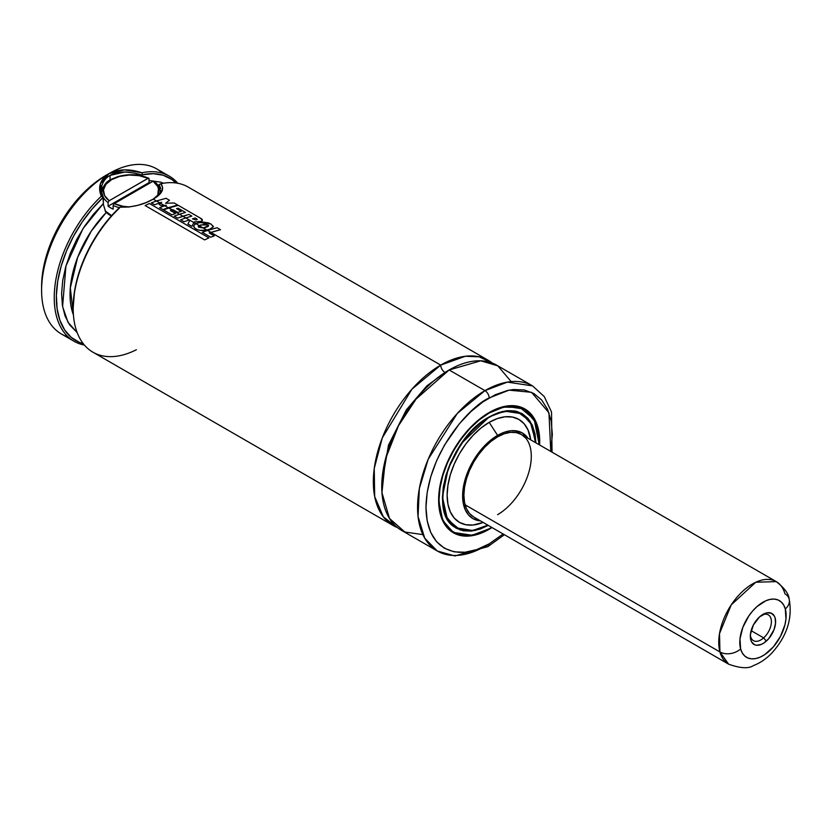 <?xml version="1.0" encoding="UTF-8"?>
<svg xmlns="http://www.w3.org/2000/svg" width="832" height="832" viewBox="0 0 832 832"><rect width="100%" height="100%" fill="white"/><g stroke="black" fill="none" stroke-linecap="round" stroke-linejoin="round"><path stroke-width="1.25" d="M440.721 365.102L465.358 356.262L479.211 356.824L492.409 363.137A95.316 55.026 -60 0 0 488.374 360.381A95.316 55.026 -60 0 0 440.721 365.102A5.959 3.442 -120 0 0 444.933 372.393A5.959 3.442 60 0 1 440.721 365.102L210.87 232.398L440.721 365.102L411.902 389.21L382.262 437.954L374.244 468.458L374.67 496.517L383.365 516.911L397.467 527.582A95.316 55.026 -60 0 1 393.068 525.47A95.316 55.026 -60 0 1 378.456 449.093A95.316 55.026 -60 0 1 440.721 365.102M447.002 371.238L426.92 385.819L406.359 409.843L388.502 445.11L381.784 484.214L388.502 445.11L406.359 409.843L426.92 385.819L447.002 371.238M113.152 205.494A29.193 16.848 0 0 0 119.423 207.646A29.193 16.848 180 0 1 113.152 205.494L113.152 209.134A29.193 16.848 180 0 1 108.098 206.222L108.098 202.571L109.158 200.741L148.013 178.318L139.183 175.687L129.324 175.032L119.694 176.415L111.53 179.681L105.872 184.392L103.47 189.956L104.614 195.645L109.158 200.741A27.706 15.995 180 0 1 111.53 179.681A27.706 15.995 180 0 1 148.013 178.318L148.99 178.495L149.074 182.562A29.193 16.848 180 0 1 149.999 182.998A29.193 16.848 0 0 0 149.074 182.562L108.098 206.222A29.193 16.848 0 0 0 113.152 209.134L113.152 205.494M129.418 206.95A27.706 15.995 180 0 1 114.213 203.663L113.464 204.443L114.213 203.663L123.042 206.284L129.418 206.95M154.128 181.834L153.816 181.158L154.128 181.834A29.193 16.848 180 0 1 160.306 192.202A29.193 16.848 180 0 1 160.306 192.296L160.285 192.338M136.375 349.752A95.316 55.026 -60 0 1 73.195 308.558A95.316 55.026 -60 0 1 120.297 207.158L119.912 207.189A93.829 54.174 120 0 0 73.195 307.341A93.829 54.174 120 0 0 73.195 307.944M133.64 172.962L141.991 175.219L141.991 175.968L141.991 175.219C139.526 173.805 126.506 171.631 125.091 172.016C118.664 172.068 113.651 173.191 110.053 175.406L125.102 172.016L133.64 172.962M110.053 180.045L110.053 175.406L110.053 180.045M489.164 529.266A71.49 41.278 -60 0 1 453.419 532.802A71.49 41.278 -60 0 1 442.468 475.519A71.49 41.278 -60 0 1 489.164 412.526L499.023 407.95L508.508 405.798L517.244 406.151L524.909 408.98L531.19 414.201L535.86 421.595L538.741 430.882L539.635 445.006A71.49 41.278 -60 0 0 524.909 408.98L524.909 408.98A71.49 41.278 -60 0 0 489.164 412.526L479.305 419.338L469.82 428.137L461.084 438.578L453.419 450.258L447.138 462.727L442.468 475.519L439.587 488.134L438.62 500.074L439.587 510.9L442.468 520.198L447.138 527.592L453.419 532.802L461.084 535.642L469.82 535.985L479.305 533.832L491.972 527.55A71.49 41.278 -60 0 1 489.164 529.266M451.381 531.482A71.49 41.278 120 0 0 452.618 531.991M522.486 408.065A71.188 41.101 120 0 0 521.383 407.316M489.06 412.589A71.188 41.101 -60 0 1 524.545 409.126L505.794 406.276L489.06 412.589M489.164 413.015L503.568 407.139L520.01 407.462L534.175 419.432L539.23 444.766L538.325 431.215L535.475 422.001L530.847 414.669L524.607 409.5L517.015 406.692L508.342 406.338L498.94 408.481L489.164 413.015L479.388 419.775L469.976 428.49L461.313 438.849L453.721 450.434L447.481 462.8L442.853 475.478L440.003 487.989L439.036 499.834L440.003 510.567L442.853 519.782L447.481 527.114L453.721 532.282L461.313 535.101L469.976 535.444L479.388 533.312L489.164 528.778C474.5 539.573 439.722 542.277 439.036 499.834C439.722 456.602 474.5 419.151 489.164 413.015L489.164 413.015M539.292 441.834L535.174 421.054L524.545 409.126L521.498 407.358M489.164 416.905L461.396 443.487L448.209 468.489L442.416 496.85L447.418 519.314L460.252 530.015L475.103 530.504L488.259 525.398L480.043 529.11L471.266 531.107L463.185 530.785L456.102 528.164L450.289 523.338L445.962 516.495L443.3 507.905L442.406 497.89L443.3 486.834L445.962 475.176L450.289 463.341L456.102 451.807L463.185 441.002L471.266 431.34L480.043 423.207L489.164 416.905L498.285 412.672L507.052 410.686L515.143 411.008L522.226 413.629L528.039 418.454L532.366 425.298L535.018 433.888L535.912 442.853L530.119 421.19L516.932 411.424L502.112 411.538L489.164 416.905L504.598 411.122L521.862 413.764L531.45 424.32L535.486 442.603L534.612 434.221L531.97 425.703L527.696 418.922L521.924 414.149A65.53 37.835 -60 0 1 535.486 442.603A65.832 38.002 -60 0 0 521.862 413.764C512.803 408.803 501.883 409.895 489.102 417.04L488.956 417.03M453.107 526.094L456.04 527.779L472.742 530.514L487.833 525.158A65.53 37.835 -60 0 1 456.404 527.644A65.53 37.835 -60 0 1 446.358 475.134A65.53 37.835 -60 0 1 489.164 417.394A65.53 37.835 -60 0 1 521.924 414.149L514.904 411.549L506.896 411.226L498.202 413.202L488.831 417.196L480.126 423.634L471.432 431.704L463.424 441.272L456.404 451.974L450.632 463.414L446.358 475.134L443.716 486.689L442.832 497.65L443.716 507.572L446.358 516.09L450.632 522.86L456.404 527.644L463.424 530.244L471.432 530.566L480.126 528.59L487.822 525.148A65.832 38.002 -60 0 1 456.04 527.779L446.254 516.828L442.406 497.765M454.106 526.521A65.832 38.002 120 0 0 455.312 527.02M530.754 439.878L530.722 439.639A59.446 34.32 120 0 0 489.164 422.365L497.588 435.386A49.442 28.548 -60 0 1 528.008 438.287L522.309 432.942L517.015 430.976L510.973 430.737L504.41 432.224L497.588 435.386L489.164 422.365A59.446 34.32 120 0 0 447.252 491.452A59.446 34.32 120 0 0 482.872 522.517L483.101 522.423M525.606 437.965L521.414 434.481L516.308 432.598L510.484 432.359L504.161 433.794L497.588 436.842L491.015 441.386L484.692 447.252L478.868 454.21L473.762 461.999L469.57 470.319L466.45 478.837L464.537 487.25L463.892 495.217L464.537 502.434L466.45 508.622L469.57 513.552L473.762 517.026A47.653 27.518 -60 0 1 466.45 478.837A47.653 27.518 -60 0 1 497.588 436.842A47.653 27.518 -60 0 1 521.414 434.481A47.653 27.518 -60 0 1 528.726 472.67A47.653 27.518 -60 0 1 497.588 514.675M83.283 343.689A93.829 54.174 -60 0 1 57.273 284.284A93.829 54.174 -60 0 1 103.064 197.465L103.428 204.651L103.386 203.538L93.527 214.178L84.562 226.221L76.783 239.283L70.429 252.959L65.697 266.843L62.733 280.488L61.62 293.478L62.4 305.406L65.042 315.91L69.482 324.667L77.178 332.623L67.964 322.234L62.577 306.53L65.936 266.022L83.054 228.53L103.386 203.538L103.386 197.506L101.338 196.217A95.316 55.026 120 0 0 54.891 286.406A95.316 55.026 120 0 0 84.406 345.072A95.316 55.026 -60 0 1 73.975 341.245A95.316 55.026 -60 0 1 101.338 196.217L100.402 183.778L109.013 173.576L105.841 175.406L108.982 173.586A95.316 55.026 -60 0 1 162.552 173.243M552.042 452.171L551.533 412.058L544.305 396.625L532.605 385.913L507.416 382.117L484.952 390.634L449.145 369.97L484.952 390.634A95.316 55.026 -60 0 1 532.605 385.913L496.808 365.248A95.316 55.026 120 0 0 449.145 369.97L416.062 399.09L398.486 425.714L385.476 459.025L381.95 492.669L389.501 518.461L404.862 532.022L422.885 534.622M489.164 397.935L509.049 390.156L531.534 392.309L548.954 412.786L550.784 451.443L552.354 434.418L551.138 420.878L547.539 409.271L541.705 400.026L533.842 393.505L524.264 389.958L513.344 389.532L507.51 390.489L495.352 394.711L482.966 401.856L470.818 411.663L459.378 423.748L444.486 445.099L436.623 460.689L430.789 476.674L427.19 492.44L425.974 507.374L427.19 520.905L430.789 532.522L436.623 541.757L444.486 548.278L454.064 551.824L464.984 552.261L476.84 549.567L489.164 543.858A5.959 3.442 60 0 1 487.926 546.582A5.959 3.442 60 0 1 484.952 546.291A95.316 55.026 -60 0 1 437.299 551.002A95.316 55.026 -60 0 1 422.687 474.625A95.316 55.026 -60 0 1 484.952 390.634A5.959 3.442 60 0 1 489.164 397.935A5.959 3.442 -120 0 0 484.952 390.634L457.278 413.473L428.199 459.243L419.349 488.509L418.049 516.495L424.746 538.21L437.299 551.002L454.886 555.953L487.926 546.582A5.959 3.442 -120 0 0 489.164 543.858L503.131 533.988L489.164 543.858C470.683 557.461 426.837 560.882 425.974 507.374C426.837 452.878 470.683 405.673 489.164 397.935M169.291 176.155L156.655 168.865A95.316 55.026 120 0 0 109.034 173.566L124.519 169.874L141.929 172.775A95.316 55.026 -60 0 1 169.291 176.155A95.316 55.026 -60 0 1 177.819 183.279A95.316 55.026 120 0 0 141.929 172.775C129.678 168.657 118.695 168.917 109.013 173.576A95.316 55.026 120 0 0 46.727 257.577A95.316 55.026 120 0 0 61.339 333.954L73.975 341.245M488.374 360.381L188.25 187.106A95.316 55.026 120 0 0 160.888 183.716L162.625 187.574L161.814 191.433L153.223 199.118L156.489 201.001L153.223 199.118L146.099 202.571L137.8 205.317L128.991 207.002L120.297 207.158A95.316 55.026 120 0 0 92.934 352.196L393.068 525.47M159.744 202.883L160.451 203.289L159.744 202.883M164.185 205.442L164.778 205.785L164.185 205.442M168.137 207.73L168.698 208.052L168.137 207.73M172.089 210.007L179.442 214.25L172.089 210.007M182.853 216.216L185.806 217.922L182.853 216.216M193.835 222.56L195.686 223.631L193.835 222.56M199.129 225.618L203.154 227.947L199.129 225.618M206.794 230.048L207.48 230.443L206.794 230.048M148.418 178.173L109.158 200.741L108.098 202.571A29.193 16.848 180 0 1 101.92 192.202A29.193 16.848 180 0 1 110.469 180.284M102.086 190.403A29.193 16.848 0 0 0 108.098 202.571L108.098 206.222L149.074 182.562L149.074 178.922M108.41 214.282L111.342 215.977L106.267 212.472A80.423 46.436 120 0 0 73.434 314.974L70.314 287.914L77.636 257.39L91.25 231.161L106.267 212.472L105.591 211.661L108.41 214.282M111.602 215.686L105.04 210.735A29.193 16.848 0 0 0 111.602 215.686M157.685 195.759L158.839 184.954L158.839 186.69L159.162 184.527L160.794 188.635M73.195 307.507L74.578 290.94L77.99 275.974L83.335 260.78L90.449 245.856L99.102 231.65L109.023 218.629L120.286 207.158C132.558 207.418 143.541 204.745 153.223 199.118C162.126 194.012 164.684 188.874 160.888 183.716L159.162 184.527L160.888 183.716M162.25 190.455L160.898 190.632M103.428 204.651L105.591 211.661L103.428 204.651M68.078 336.877A95.316 55.026 -60 0 1 41.6 290.316A95.316 55.026 -60 0 1 108.992 173.586A95.316 55.026 120 0 0 108.992 173.586C100.1 179.629 97.542 187.179 101.338 196.217L103.064 197.465L92.175 208.894L82.254 221.926L73.59 236.122L66.487 251.056L61.142 266.24L57.73 281.216L56.368 295.495L57.086 308.641L59.873 320.237L64.636 329.909L71.219 337.366L79.425 342.368L83.283 343.699M176.062 182.998L171.777 179.442L163.124 175.23L153.202 173.67L142.314 174.803A93.829 54.174 -60 0 1 176.062 182.998M149.074 180.471L160.815 182.198L163.426 183.238M511.212 381.628L497.775 365.83L480.74 360.807L449.145 369.97A95.316 55.026 120 0 0 386.88 453.96A95.316 55.026 120 0 0 401.492 530.338L437.299 551.002M108.992 173.586A95.316 55.026 -60 0 1 109.002 173.586L105.841 175.406A90.844 52.447 120 0 0 41.6 286.676L42.838 271.492L46.488 255.466L52.426 239.21L60.414 223.361L70.148 208.51L81.255 195.25L93.309 184.07L105.841 175.406M480.345 520.832L472.867 518.575L468.52 514.966L465.286 509.86L463.299 503.433L462.623 495.945L463.299 487.677L465.286 478.962L468.52 470.111L472.867 461.479L478.161 453.409L484.214 446.181L490.766 440.097L497.588 435.386A49.442 28.548 -60 0 0 463.778 484.983A49.442 28.548 -60 0 0 480.345 520.832M483.028 522.454L473.075 525.023L465.816 524.732L459.441 522.371L454.22 518.034L450.33 511.888L447.938 504.161L447.127 495.165L447.938 485.222L450.33 474.739L454.22 464.11L459.441 453.731L465.816 444.018L473.075 435.344L480.969 428.022L489.164 422.365L497.359 418.558L505.253 416.77L512.512 417.061L518.887 419.411L524.108 423.748L527.998 429.905L530.743 439.795M520.842 413.514A65.832 38.002 120 0 0 519.813 412.714M438.62 499.959L442.78 520.572L453.357 532.428L472.17 535.257L488.956 528.902A71.188 41.101 -60 0 1 453.357 532.428A71.188 41.101 -60 0 1 438.62 499.959M523.806 408.689A71.49 41.278 120 0 0 522.735 407.878M101.431 191.568L103.386 197.506C101.338 195.832 100.932 186.42 101.941 185.38C103.511 180.825 106.215 177.497 110.053 175.406M101.421 191.422L101.93 185.411M141.939 172.775L142.314 174.803L141.939 172.775M153.067 181.23L114.213 203.663L153.067 181.23A27.706 15.995 180 0 1 157.404 196.019L158.756 192.026L158.631 189.145L157.612 186.326L153.067 181.23M159.598 207.646L162.968 209.602L168.189 207.709L164.83 205.764L159.598 207.646L162.968 209.602L177.694 205.015L174.179 202.987L177.694 205.015L168.189 207.709L164.83 205.764L159.598 207.646M159.151 204.433L161.366 205.702L164.258 205.442L160.482 203.258L159.151 204.433L161.366 205.702L166.338 205.275L164.83 205.764L166.338 205.275L164.258 205.442L160.482 203.258L159.151 204.433M151.289 202.883L154.534 204.755L159.796 202.862L156.541 200.98L151.289 202.883L154.534 204.755L161.658 202.27L160.482 203.258L161.658 202.27L159.796 202.862L156.541 200.98L151.289 202.883M174.179 202.987L165.589 203.268L169.458 200.262L166.057 198.297L169.458 200.262L165.589 203.268L174.179 202.987M166.057 198.297L156.541 200.98L166.057 198.297M187.886 223.995L191.942 226.335L193.846 222.518L185.858 217.911L180.606 219.814L183.997 221.77L189.093 219.929L189.831 220.345L187.886 223.995L191.942 226.335L194.168 221.915L201.074 221.406L194.168 221.915L193.846 222.518L185.858 217.911L180.606 219.814L183.997 221.77L189.093 219.929L189.831 220.345L187.886 223.995M174.231 216.143L177.632 218.109L182.905 216.206L179.504 214.24L174.231 216.143L177.632 218.109L188.895 214.396L191.838 216.102L185.858 217.911L191.838 216.102L188.895 214.396L182.905 216.206L179.504 214.24L174.231 216.143M175.51 213.502L170.425 210.569L172.141 209.986L168.75 208.031L163.488 209.945L171.964 214.833L175.51 213.502L171.964 214.833L163.488 209.945L168.75 208.031L177.705 212.42L181.23 211.37L176.509 208.634L181.23 211.37L177.705 212.42L173.004 209.706L170.425 210.569L175.51 213.502M200.158 217.994L202.394 220.189L201.074 221.406C203.102 220.542 202.8 219.409 200.158 217.994L178.246 205.338L168.75 208.031L178.246 205.338L200.158 217.994M176.509 208.634L178.131 208.187L185.484 212.43L179.504 214.24L185.484 212.43L178.131 208.187L176.509 208.634M196.945 219.014L196.955 219.658L195.707 219.908L192.473 218.837L195.312 217.994L196.945 219.014L195.707 219.908L192.473 218.837L195.312 217.994L197.246 219.398M149.365 203.497L208.905 237.869L149.365 203.497L145.122 205.546L204.641 239.907L208.905 237.869L204.641 239.907L145.122 205.546L149.365 203.497M214.271 235.872L209.217 232.96L210.922 232.378L207.532 230.422L202.27 232.315L210.735 237.203L214.271 235.872L210.735 237.203L202.27 232.315L207.532 230.422L210.922 232.378L220.48 229.694L217.069 227.729L220.48 229.694L209.217 232.96L214.271 235.872M217.069 227.729L207.532 230.422L217.069 227.729M198.276 226.346L199.17 225.597L195.728 223.6L193.648 225.867L194.938 228.311L197.35 229.601L200.356 230.37L206.856 230.027L203.226 227.937L198.609 227.209L198.276 226.346M194.594 224.411L199.118 222.414L210.891 223.964L213.429 226.595L209.924 229.122L206.856 230.027C202.176 231.057 198.203 230.485 194.938 228.311L193.617 226.335M198.609 227.209L199.17 225.597L200.845 224.921L207.854 225.014L208.582 225.805L203.226 227.937L198.203 226.616M195.728 223.6L199.17 225.597L204.35 224.297L207.854 225.014C209.362 225.784 208.53 226.595 205.348 227.448L203.226 227.937L206.856 230.027L209.924 229.122L213.408 226.782L210.891 223.964L208.333 222.851L202.166 222.019L195.728 223.6M763.641 637.874A14.893 8.601 -60 0 1 753.418 640.65A14.893 8.601 -60 0 1 750.381 634.972A14.893 8.601 120 0 0 763.641 637.874L766.314 641.118A17.867 10.317 -60 0 1 750.329 636.272A17.867 10.317 -60 0 1 759.626 616.824L753.418 624.926L750.433 634.39L750.776 639.87L751.67 642.023L754.686 644.779L756.714 645.268L761.394 644.363L763.87 643.011L768.622 638.758L773.947 629.855L775.507 623.553L775.154 618.082L774.27 615.919L771.243 613.163L766.958 612.82L759.626 616.824A17.867 10.317 -60 0 1 762.965 614.38A17.867 10.317 -60 0 1 775.497 619.798A17.867 10.317 -60 0 1 766.314 641.118L763.641 637.874A14.893 8.601 120 0 0 771.358 620.651A14.893 8.601 120 0 0 761.862 615.077A14.893 8.601 -60 0 1 768.31 614.858A14.893 8.601 -60 0 1 763.641 637.874L751.14 630.656L763.641 637.874M514.831 430.685L776.266 581.62L755.799 582.234L731.234 604.885L719.514 633.578L719.94 651.945A14.893 10.566 -15.4 0 0 740.626 648.95A32.76 18.918 -60 0 1 756.839 606.705A32.76 18.918 -60 0 1 785.314 609.003A32.76 18.918 -60 0 1 769.09 651.238A32.76 18.918 -60 0 1 740.626 648.95A14.893 10.566 164.6 0 1 719.94 651.945L728.603 664.165A47.653 27.518 -60 0 1 719.94 651.945L465.088 504.806L719.94 651.945A47.653 27.518 -60 0 1 735.498 599.03A47.653 27.518 -60 0 1 776.266 581.62A47.653 27.518 -60 0 1 784.94 593.84A14.893 10.566 164.6 0 1 789.162 599.061A14.893 10.566 164.6 0 1 785.314 609.003A14.893 10.566 -15.4 0 0 789.162 599.061M740.626 648.95L739.981 638.903L742.841 627.349L748.758 616.044L752.606 611.031L756.839 606.705L765.856 600.756L770.286 599.362L774.436 599.102L778.138 599.997L781.269 602.004L783.692 605.041L785.314 609.003L785.959 619.039L784.95 624.738L780.478 636.386L773.334 646.911L764.618 654.711L760.074 657.186L755.643 658.58L751.504 658.84L747.791 657.946L744.671 655.949L742.248 652.902L740.626 648.95M160.306 192.296L160.306 192.202C160.202 187.99 158.049 184.319 153.868 181.189M73.195 308.558L73.195 307.341M450.31 530.66L453.357 532.428C463.351 537.846 475.259 536.671 489.102 528.913L491.66 527.363M539.313 444.818L536.006 422.843L524.545 409.126M517.712 411.715L521.924 414.149M473.762 517.026L728.603 664.165C740.314 668.366 748.582 668.834 753.397 665.6C760.23 663 766.428 658.746 772.002 652.85C787.01 636.126 792.719 618.166 789.142 598.967C788.746 593.83 784.451 588.047 776.266 581.62M487.926 546.582L504.39 534.716M148.72 178.214C138.913 174.179 128.586 173.659 117.728 176.644C110.542 179.837 104.406 180.378 101.92 192.202L101.92 194.002M41.6 290.316L41.6 286.676M452.192 525.21L456.404 527.644M456.04 527.779C426.494 514.415 449.176 437.538 489.102 417.04"/></g></svg>
